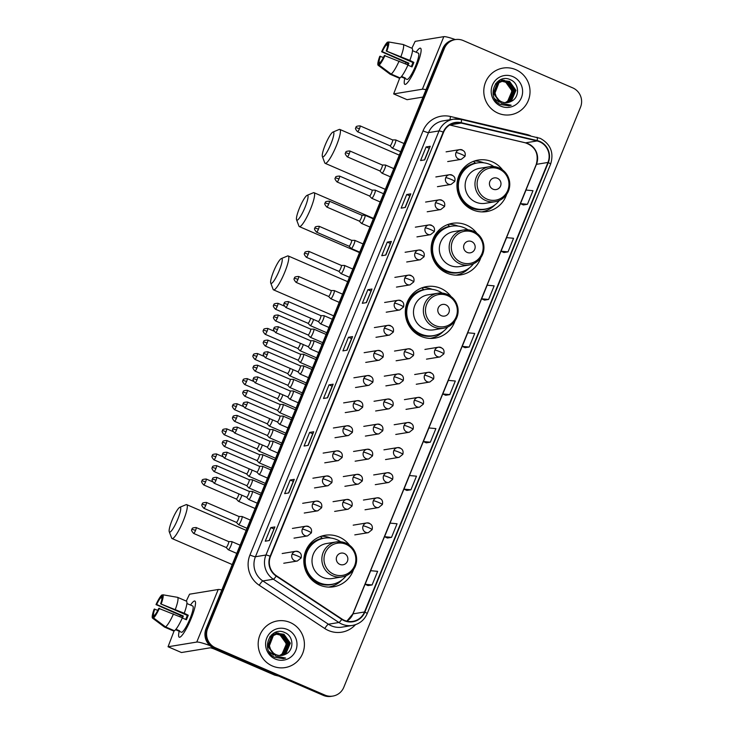<?xml version="1.0" encoding="UTF-8"?>
<svg xmlns="http://www.w3.org/2000/svg" width="733" height="733" viewBox="0 0 733 733"><rect width="100%" height="100%" fill="white"/><g stroke="black" fill="none" stroke-linecap="round" stroke-linejoin="round"><path stroke-width="1.1" d="M349.513 545.178A26.104 25.518 80.7 0 0 339.15 537.014A26.104 25.518 80.7 0 0 325.122 535.273A26.104 25.518 80.7 0 0 303.984 557.877A26.104 25.518 80.7 0 0 319.551 585.044A26.104 25.518 80.7 0 0 333.579 586.794A26.104 25.518 80.7 0 0 353.517 569.614M330.675 538.022A26.104 25.518 80.7 0 0 321.274 536.226M450.997 296.489A26.104 25.518 80.7 0 0 440.643 288.326A26.104 25.518 80.7 0 0 426.615 286.585A26.104 25.518 80.7 0 0 405.477 309.189A26.104 25.518 80.7 0 0 421.035 336.355A26.104 25.518 80.7 0 0 435.063 338.105A26.104 25.518 80.7 0 0 455.01 320.926M432.168 289.324A26.104 25.518 80.7 0 0 422.758 287.528M476.816 233.222A26.104 25.518 80.7 0 0 466.454 225.068A26.104 25.518 80.7 0 0 452.426 223.318A26.104 25.518 80.7 0 0 431.288 245.931A26.104 25.518 80.7 0 0 446.855 273.097A26.104 25.518 80.7 0 0 460.883 274.848A26.104 25.518 80.7 0 0 480.821 257.668M457.988 226.066A26.104 25.518 80.7 0 0 448.578 224.271M502.627 169.964A26.104 25.518 80.7 0 0 492.274 161.81A26.104 25.518 80.7 0 0 478.246 160.06A26.104 25.518 80.7 0 0 457.108 182.673A26.104 25.518 80.7 0 0 472.666 209.84A26.104 25.518 80.7 0 0 486.694 211.58A26.104 25.518 80.7 0 0 506.64 194.41M483.798 162.808A26.104 25.518 80.7 0 0 474.398 161.013M482.745 211.91A26.104 25.518 80.7 0 0 484.669 211.177M456.925 275.168A26.104 25.518 80.7 0 0 458.858 274.435M431.105 338.435A26.104 25.518 80.7 0 0 433.038 337.702M329.621 587.124A26.104 25.518 80.7 0 0 331.545 586.391M455.349 39.582L453.709 39.848A14.779 14.44 80.7 0 0 442.75 48.662L206.046 628.694A14.779 14.44 80.7 0 0 213.844 648.064L323.262 695.36A14.779 14.44 80.7 0 0 331.206 696.35L332.031 696.213A14.779 14.44 80.7 0 1 324.087 695.232A14.779 14.44 80.7 0 0 332.031 696.213L332.846 696.084A14.779 14.44 80.7 0 0 343.804 687.27L580.509 107.238A14.779 14.44 80.7 0 0 572.711 87.868L463.293 40.572A14.779 14.44 80.7 0 0 444.4 48.396L207.686 628.428A14.779 14.44 80.7 0 0 215.484 647.789L324.911 695.095A14.779 14.44 80.7 0 0 332.846 696.084M454.524 39.719A14.779 14.44 80.7 0 0 443.575 48.534L206.871 628.566A14.779 14.44 80.7 0 0 214.668 647.926L324.087 695.232L214.668 647.926A14.779 14.44 80.7 0 1 206.871 628.566L443.575 48.534A14.779 14.44 80.7 0 1 454.524 39.719M515.785 69.653A23.639 23.108 80.7 0 0 503.076 68.077A23.639 23.108 80.7 0 0 483.936 88.556A23.639 23.108 80.7 0 0 498.028 113.157A23.639 23.108 80.7 0 0 510.727 114.742A23.639 23.108 80.7 0 0 529.877 94.264A23.639 23.108 80.7 0 0 515.785 69.653A23.639 23.108 80.7 0 0 503.076 68.077A23.639 23.108 80.7 0 0 483.936 88.556A23.639 23.108 80.7 0 0 498.028 113.157A23.639 23.108 80.7 0 0 510.727 114.742A23.639 23.108 80.7 0 0 529.877 94.264A23.639 23.108 80.7 0 0 515.785 69.653M290.167 622.5A23.639 23.108 80.7 0 0 277.468 620.924A23.639 23.108 80.7 0 0 258.318 641.393A23.639 23.108 80.7 0 0 272.419 666.004A23.639 23.108 80.7 0 0 285.119 667.58A23.639 23.108 80.7 0 0 304.268 647.111A23.639 23.108 80.7 0 0 290.167 622.5A23.639 23.108 80.7 0 0 277.468 620.924A23.639 23.108 80.7 0 0 258.318 641.393A23.639 23.108 80.7 0 0 272.419 666.004A23.639 23.108 80.7 0 0 285.119 667.58A23.639 23.108 80.7 0 0 304.268 647.111A23.639 23.108 80.7 0 0 290.167 622.5M539.635 141.799A15.759 15.402 -99.3 0 1 547.954 162.451L364.503 611.982A15.759 15.402 -99.3 0 1 341.972 619.037L276.433 575.762A15.759 15.402 -99.3 0 1 270.495 556.393L443.575 132.279A15.759 15.402 -99.3 0 1 461.167 123.08L537.069 140.947A15.759 15.402 -99.3 0 1 539.635 141.799M539.781 141.432A16.153 15.787 80.7 0 0 537.161 140.571L461.249 122.695A16.153 15.787 80.7 0 0 443.218 132.123L270.138 556.237A16.153 15.787 80.7 0 0 276.222 576.092L341.761 619.367A16.153 15.787 80.7 0 0 364.86 612.128L548.302 162.607A16.153 15.787 80.7 0 0 539.781 141.432M367.993 585.594L372.098 584.943L377.642 571.346L370.687 570.695L365.135 584.283L368.03 585.612M387.409 538.013L391.514 537.362L397.057 523.765L390.103 523.115L384.559 536.703L387.445 538.031M406.833 490.432L410.929 489.781L416.481 476.184L409.518 475.534L403.975 489.122L406.861 490.45M426.249 442.851L430.344 442.201L435.897 428.603L428.942 427.953L423.39 441.541L426.276 442.869M523.335 204.947L527.439 204.296L532.983 190.699L526.028 190.049L520.476 203.637L523.371 204.965M503.919 252.528L508.015 251.877L513.567 238.28L506.604 237.629L501.06 251.217L503.947 252.546M484.495 300.127L488.599 299.458L494.152 285.861L487.188 285.21L481.645 298.798L484.531 300.127M465.079 347.689L469.184 347.039L474.727 333.442L467.773 332.791L462.23 346.379L465.116 347.708M445.664 395.27L449.769 394.62L455.312 381.023L448.358 380.372L442.805 393.96L445.701 395.289M308.181 445.362L304.067 446.04L309.619 432.443L313.724 431.764L308.181 445.362M288.765 492.942L284.651 493.621L290.204 480.023L294.309 479.345L288.765 492.942M269.341 540.523L265.236 541.201L270.789 527.604L274.893 526.926L269.341 540.523M366.436 302.619L362.322 303.297L367.874 289.7L371.979 289.022L366.436 302.619M385.851 255.038L381.737 255.716L387.29 242.119L391.395 241.441L385.851 255.038M405.267 207.457L401.162 208.135L406.705 194.538L410.819 193.86L405.267 207.457M424.682 159.876L420.577 160.554L426.12 146.957L430.234 146.279L424.682 159.876M327.596 397.781L323.491 398.459L329.035 384.862L333.149 384.184L327.596 397.781M347.011 350.2L342.907 350.878L348.45 337.281L352.564 336.603L347.011 350.2M348.45 337.281L351.538 338.609L352.564 336.603M329.035 384.862L332.122 386.19L333.149 384.184M426.12 146.957L429.208 148.286L430.234 146.279M406.705 194.538L409.793 195.867L410.819 193.86M387.29 242.119L390.368 243.448L391.395 241.441M367.874 289.7L370.953 291.028M366.207 302.656L371.979 289.022M270.789 527.604L273.867 528.933M269.121 540.56L274.893 526.926M290.204 480.023L293.282 481.352L294.309 479.345M309.619 432.443L312.698 433.771L313.724 431.764M449.769 394.62L442.805 393.96M469.184 347.039L462.23 346.379M488.599 299.458L481.645 298.798M508.015 251.877L501.06 251.217M527.439 204.296L520.476 203.637M430.344 442.201L423.39 441.541M410.929 489.781L403.975 489.122M391.514 537.362L384.559 536.703M372.098 584.943L365.135 584.283M346.791 350.237L351.538 338.6M385.631 255.075L390.377 243.438M405.047 207.494L409.793 195.858M424.462 159.913L429.208 148.277M327.376 397.817L332.122 386.181M307.961 445.398L312.707 433.762M288.536 492.979L293.292 481.343M496.956 82.188L500.263 81.226M500.428 81.216L500.923 81.18M501.088 81.171L501.592 81.161M501.766 81.171L505.642 82.059L512.037 90.984L507.639 101.255L505.184 102.675M497.148 82.014L499.778 81.299M499.613 81.326L500.108 81.262M500.272 81.253L500.767 81.226M500.932 81.216L501.436 81.226M501.601 81.226L505.312 82.114C512.248 86.512 513.512 92.34 509.114 99.596A11.132 10.876 80.7 0 1 505.055 102.666M499.237 102.226L494.665 98.698M495.352 84.075L501.574 81.015M501.739 80.997L502.233 80.96M502.398 80.96L506.943 81.849L513.338 90.764L508.94 101.044L505.843 102.702M495.948 83.296L501.079 81.088M500.914 81.116L501.409 81.051M501.574 81.033L502.068 81.006M502.233 81.006L506.613 81.904L513.018 90.819L508.62 101.099L505.678 102.702M498.733 101.044L493.703 93.164L497.67 82.957L502.875 80.804L507.923 81.684L514.319 90.608L509.921 100.879L506.347 102.693M503.04 80.786L508.244 81.629L514.648 90.553L510.25 100.833L506.512 102.684M499.274 101.612L493.382 93.21L497.34 83.012L502.38 80.868M502.224 80.896L502.71 80.841M510.736 101.566C519.871 98.066 519.587 83.644 510.892 79.961C495.994 72.081 485.255 97.516 500.392 104.471L508.931 105.79L511.185 105.222L501.418 103.289L496.214 96.637A11.132 10.876 80.7 0 0 510.736 101.566L507.648 102.565M496.214 96.637L495.013 92.944L498.971 82.737L503.69 80.657L509.554 81.418L515.95 90.342L511.552 100.613L507.163 102.638M496.8 98.13L494.683 92.999L498.651 82.792L503.69 80.657M503.525 80.685L509.224 81.473L515.62 90.388L511.231 100.668L506.998 102.647M500.419 79.805L504.414 80.318M512.935 76.635A16.053 15.695 80.7 0 0 492.402 85.138A16.053 15.695 80.7 0 0 500.877 106.184A16.053 15.695 80.7 0 0 521.41 97.681A16.053 15.695 80.7 0 0 512.935 76.635M511.185 105.222L508.574 105.845M416.115 52.208A19.699 3.528 113.4 0 1 421.118 49.56A19.699 3.528 113.4 0 1 416.784 65.603A19.699 3.528 113.4 0 1 406.274 83.883A19.699 3.528 113.4 0 1 404.781 78.431A19.699 3.528 113.4 0 0 404.863 84.368A19.699 3.528 113.4 0 0 416.784 65.603A19.699 3.528 113.4 0 0 420.495 48.195A19.699 3.528 113.4 0 0 416.115 52.208M455.358 39.582A19.699 2.208 -157.8 0 0 443.822 36.65L415.162 41.35L411.873 48.241M426.001 89.71A19.699 2.208 -157.8 0 0 422.373 89.215L393.713 93.916L407.062 99.688L422.996 97.068M407.062 99.688L393.658 93.906L399.815 77.799M405.505 63.844L406.055 62.507M408.061 65.2A9.85 1.759 -66.6 0 1 408.941 63.185L382.26 51.649A9.85 1.759 113.4 0 1 386.392 44.896L387.546 45.4M407.896 65.127L412.019 66.914A14.284 2.556 113.4 0 0 412.991 64.641A14.284 2.556 113.4 0 0 413.87 62.378L409.839 60.39A16.254 2.914 113.4 0 0 412.111 48.341L403.214 44.493L388.554 41.946L387.418 44.731A9.85 1.759 113.4 0 1 386.236 50.998L412.926 62.534A9.85 1.759 -66.6 0 1 412.065 64.788A9.85 1.759 -66.6 0 1 411.286 66.593M415.529 51.979A14.284 2.556 113.4 0 1 415.675 52.016L418.341 53.17A14.284 2.556 113.4 0 1 415.657 65.796A14.284 2.556 113.4 0 1 407.007 79.393L404.341 78.239A14.284 2.556 113.4 0 1 404.213 78.156L401.189 76.846M404.341 78.239A14.284 2.556 113.4 0 0 405.239 77.991L401.565 76.397M407.988 64.925A16.254 2.914 113.4 0 1 400.044 77.9L391.147 74.06L379.117 65.072L380.253 62.278A9.85 1.759 113.4 0 0 384.385 55.534L407.988 64.925M380.042 62.8L379.227 62.452L378.091 65.237L390.121 74.225L399.018 78.074L399.228 77.551M409.839 60.39L386.236 50.998M403.214 44.493A16.254 2.914 113.4 0 1 400.942 56.542M399.091 61.077A16.254 2.914 113.4 0 1 391.147 74.06M390.121 74.225A16.254 2.914 113.4 0 1 390.112 74.216L388.408 72.952M388.554 41.946A12.809 2.291 113.4 0 1 386.868 50.898M385.017 55.424A12.809 2.291 113.4 0 1 379.117 65.072M378.091 65.237A12.809 2.291 113.4 0 1 379.776 56.285L383.432 57.486M379.227 62.452A9.85 1.759 113.4 0 1 380.409 56.184M407.42 64.678A14.284 2.556 113.4 0 1 407.997 63.34L381.627 51.759A12.809 2.291 113.4 0 1 387.528 42.111L386.392 44.896M415.675 52.016A14.284 2.556 113.4 0 1 415.803 52.098L412.505 50.669M388.417 42.267L387.528 42.111M382.26 51.649L381.627 51.759M408.941 63.185L407.997 63.34M413.87 62.378L412.926 62.534M404.424 77.634L404.213 78.156M325.232 144.932A13.542 2.428 -66.6 0 0 322.373 156.514A13.542 2.428 -66.6 0 0 330.885 144.007A13.542 2.428 -66.6 0 0 332.938 132.068A13.542 2.428 -66.6 0 0 325.232 144.932M332.938 132.068L339.159 129.475A18.472 3.308 113.4 0 1 339.837 129.439A18.472 3.308 113.4 0 1 336.355 145.757A18.472 3.308 113.4 0 1 325.177 163.34A18.472 3.308 113.4 0 1 324.746 162.818L322.373 156.514M492.988 189.169A5.91 5.782 80.7 0 0 500.547 186.045A5.91 5.782 80.7 0 0 497.423 178.293A5.91 5.782 80.7 0 0 489.873 181.427A5.91 5.782 80.7 0 0 492.988 189.169M498.971 167.894A17.729 17.335 80.7 0 0 489.442 166.712L479.602 168.324A17.729 17.335 80.7 0 0 475.809 202.134A17.729 17.335 80.7 0 0 485.338 203.316L495.187 201.703C500.96 200.604 505.211 197.424 507.951 192.156C509.664 188.583 510.159 184.826 509.444 180.904C508.106 174.83 504.652 170.505 499.081 167.903L489.442 166.712A17.729 17.335 80.7 0 0 485.658 200.521A17.729 17.335 80.7 0 0 495.187 201.703M493.767 166.556A23.392 22.87 80.7 0 0 490.02 164.504A23.392 22.87 80.7 0 0 477.449 162.937A23.392 22.87 80.7 0 0 458.501 183.195A23.392 22.87 80.7 0 0 472.455 207.549A23.392 22.87 80.7 0 0 485.026 209.116A23.392 22.87 80.7 0 0 499.329 200.476M477.449 162.937L477.036 163.001A23.392 22.87 80.7 0 0 458.098 183.268A23.392 22.87 80.7 0 0 472.043 207.613A23.392 22.87 80.7 0 0 484.614 209.18L485.026 209.116M488.609 208.218A23.612 23.08 80.7 0 1 457.969 192.816A23.612 23.08 80.7 0 1 475.415 163.065L473.445 161.352M495.187 204.663A25.609 25.032 -99.3 0 1 481.737 211.892M299.421 208.19A13.542 2.428 -66.6 0 0 296.553 219.772A13.542 2.428 -66.6 0 0 305.065 207.265A13.542 2.428 -66.6 0 0 307.127 195.326A13.542 2.428 -66.6 0 0 299.421 208.19M307.127 195.326L313.348 192.742A18.472 3.308 113.4 0 1 314.017 192.697A18.472 3.308 113.4 0 1 310.545 209.015A18.472 3.308 113.4 0 1 299.366 226.607A18.472 3.308 113.4 0 1 298.936 226.085L296.553 219.772M467.168 252.427A5.91 5.782 80.7 0 0 474.727 249.302A5.91 5.782 80.7 0 0 471.612 241.551A5.91 5.782 80.7 0 0 464.053 244.685A5.91 5.782 80.7 0 0 467.168 252.427M473.161 231.152A17.729 17.335 80.7 0 0 463.632 229.97L453.782 231.582A17.729 17.335 80.7 0 0 449.998 265.392A17.729 17.335 80.7 0 0 459.527 266.583L469.367 264.961C475.14 263.871 479.4 260.682 482.14 255.423C483.853 251.84 484.348 248.084 483.624 244.162C482.296 238.097 478.841 233.763 473.261 231.161L463.632 229.97A17.729 17.335 80.7 0 0 459.848 263.779A17.729 17.335 80.7 0 0 469.367 264.961M467.947 229.814A23.392 22.87 80.7 0 0 464.209 227.761A23.392 22.87 80.7 0 0 451.638 226.195A23.392 22.87 80.7 0 0 432.69 246.462A23.392 22.87 80.7 0 0 446.635 270.807A23.392 22.87 80.7 0 0 459.206 272.374A23.392 22.87 80.7 0 0 473.518 263.733M451.638 226.195L451.226 226.268A23.392 22.87 80.7 0 0 432.278 246.526A23.392 22.87 80.7 0 0 446.223 270.88A23.392 22.87 80.7 0 0 458.794 272.438L459.206 272.374M462.798 271.476A23.612 23.08 80.7 0 1 432.149 256.074A23.612 23.08 80.7 0 1 449.595 226.323L447.625 224.61M469.377 267.921A25.609 25.032 -99.3 0 1 455.917 275.159M273.601 271.448A13.542 2.428 -66.6 0 0 270.734 283.039A13.542 2.428 -66.6 0 0 279.255 270.523A13.542 2.428 -66.6 0 0 281.307 258.584A13.542 2.428 -66.6 0 0 273.601 271.448M281.307 258.584L287.528 256A18.472 3.308 113.4 0 1 288.206 255.954A18.472 3.308 113.4 0 1 284.725 272.273A18.472 3.308 113.4 0 1 273.546 289.865A18.472 3.308 113.4 0 1 273.116 289.343L270.734 283.039M441.358 315.694A5.91 5.782 80.7 0 0 448.917 312.56A5.91 5.782 80.7 0 0 445.792 304.818A5.91 5.782 80.7 0 0 438.233 307.942A5.91 5.782 80.7 0 0 441.358 315.694M447.341 294.409A17.729 17.335 80.7 0 0 437.812 293.227L427.971 294.84A17.729 17.335 80.7 0 0 424.178 328.659A17.729 17.335 80.7 0 0 433.707 329.841L443.557 328.228C449.329 327.129 453.58 323.94 456.32 318.681C458.033 315.098 458.528 311.342 457.813 307.42C456.476 301.355 453.021 297.021 447.451 294.428L437.812 293.227A17.729 17.335 80.7 0 0 434.028 327.037A17.729 17.335 80.7 0 0 443.557 328.228M442.136 293.072A23.392 22.87 80.7 0 0 438.389 291.019A23.392 22.87 80.7 0 0 425.818 289.453A23.392 22.87 80.7 0 0 406.87 309.72A23.392 22.87 80.7 0 0 420.824 334.065A23.392 22.87 80.7 0 0 433.395 335.632A23.392 22.87 80.7 0 0 447.698 326.991M425.818 289.453L425.406 289.526A23.392 22.87 80.7 0 0 406.458 309.784A23.392 22.87 80.7 0 0 420.412 334.138A23.392 22.87 80.7 0 0 432.983 335.696L433.395 335.632M436.978 334.734A23.612 23.08 80.7 0 1 406.339 319.341A23.612 23.08 80.7 0 1 423.784 289.581L421.805 287.867M443.557 331.179A25.609 25.032 -99.3 0 1 430.106 338.417M172.118 520.137A13.542 2.428 -66.6 0 0 169.25 531.727A13.542 2.428 -66.6 0 0 177.762 519.211A13.542 2.428 -66.6 0 0 179.823 507.273A13.542 2.428 -66.6 0 0 172.118 520.137M179.823 507.273L186.045 504.689A18.472 3.308 113.4 0 1 186.713 504.643A18.472 3.308 113.4 0 1 183.241 520.961A18.472 3.308 113.4 0 1 172.063 538.553A18.472 3.308 113.4 0 1 171.632 538.031L169.25 531.727M339.865 564.383A5.91 5.782 80.7 0 0 347.424 561.249A5.91 5.782 80.7 0 0 344.308 553.507A5.91 5.782 80.7 0 0 336.749 556.631A5.91 5.782 80.7 0 0 339.865 564.383M345.857 543.107A17.729 17.335 80.7 0 0 336.328 541.916L326.478 543.538A17.729 17.335 80.7 0 0 322.694 577.347A17.729 17.335 80.7 0 0 332.223 578.529L342.064 576.917C347.836 575.817 352.097 572.638 354.836 567.369C356.55 563.787 357.044 560.039 356.32 556.109C354.992 550.043 351.538 545.709 345.958 543.116L336.328 541.916A17.729 17.335 80.7 0 0 332.535 575.726A17.729 17.335 80.7 0 0 342.064 576.917M340.643 541.76A23.392 22.87 80.7 0 0 336.905 539.708A23.392 22.87 80.7 0 0 324.334 538.15A23.392 22.87 80.7 0 0 305.386 558.409A23.392 22.87 80.7 0 0 319.331 582.762A23.392 22.87 80.7 0 0 331.902 584.32A23.392 22.87 80.7 0 0 346.214 575.68M324.334 538.15L323.922 538.214A23.392 22.87 80.7 0 0 304.974 558.473A23.392 22.87 80.7 0 0 318.919 582.827A23.392 22.87 80.7 0 0 331.49 584.384L331.902 584.32M335.494 583.422A23.612 23.08 80.7 0 1 304.846 568.029A23.612 23.08 80.7 0 1 322.291 538.279L320.321 536.556M342.073 579.867A25.609 25.032 -99.3 0 1 328.613 587.106M308.016 323.29L310.16 325.544A4.435 0.797 -66.6 0 0 310.215 325.58A4.435 0.797 -66.6 0 0 310.306 325.589A4.435 0.797 -66.6 0 0 312.899 321.356A4.435 0.797 -66.6 0 0 313.568 319.469M307.997 323.271A3.198 0.577 -66.6 0 0 308.034 323.299A3.198 0.577 -66.6 0 0 308.098 323.308A3.198 0.577 -66.6 0 0 309.967 320.248A3.198 0.577 -66.6 0 0 310.627 318.195M297.754 348.377A3.198 0.577 -66.6 0 0 297.79 348.404L299.916 350.649A4.435 0.797 -66.6 0 0 299.971 350.686A4.435 0.797 -66.6 0 0 300.063 350.695A4.435 0.797 -66.6 0 0 302.647 346.462A4.435 0.797 -66.6 0 0 303.325 344.574M267.078 331.243A3.198 0.577 -66.6 0 0 267.682 328.411C261.782 328.668 264.338 330.143 263.44 330.143L267.078 331.243A3.198 0.577 -66.6 0 1 265.135 334.285L297.79 348.404A3.198 0.577 -66.6 0 0 297.855 348.404A3.198 0.577 -66.6 0 0 299.724 345.353A3.198 0.577 -66.6 0 0 300.383 343.301M287.519 373.5L289.672 375.754A4.435 0.797 -66.6 0 0 289.718 375.791A4.435 0.797 -66.6 0 0 289.819 375.8A4.435 0.797 -66.6 0 0 292.403 371.567A4.435 0.797 -66.6 0 0 293.081 369.679M287.51 373.482A3.198 0.577 -66.6 0 0 287.547 373.509A3.198 0.577 -66.6 0 0 287.611 373.509A3.198 0.577 -66.6 0 0 289.48 370.458A3.198 0.577 -66.6 0 0 290.14 368.406M277.276 398.605L279.429 400.859A4.435 0.797 -66.6 0 0 279.475 400.896A4.435 0.797 -66.6 0 0 279.575 400.905A4.435 0.797 -66.6 0 0 282.159 396.672A4.435 0.797 -66.6 0 0 282.837 394.785M277.257 398.587A3.198 0.577 -66.6 0 0 277.294 398.615A3.198 0.577 -66.6 0 0 277.367 398.615A3.198 0.577 -66.6 0 0 279.236 395.563A3.198 0.577 -66.6 0 0 279.887 393.511M267.014 423.692A3.198 0.577 -66.6 0 0 267.05 423.72L269.185 425.965A4.435 0.797 -66.6 0 0 269.231 426.001A4.435 0.797 -66.6 0 0 269.323 426.01A4.435 0.797 -66.6 0 0 271.916 421.777A4.435 0.797 -66.6 0 0 272.584 419.89M236.338 406.549A3.198 0.577 -66.6 0 0 236.942 403.727C231.042 403.984 233.598 405.459 232.709 405.45L236.338 406.549A3.198 0.577 -66.6 0 1 234.404 409.6L267.05 423.72A3.198 0.577 -66.6 0 0 267.124 423.72A3.198 0.577 -66.6 0 0 268.993 420.669A3.198 0.577 -66.6 0 0 269.643 418.616M256.788 448.816L258.941 451.07A4.435 0.797 -66.6 0 0 258.987 451.107A4.435 0.797 -66.6 0 0 259.079 451.116A4.435 0.797 -66.6 0 0 261.672 446.883A4.435 0.797 -66.6 0 0 262.341 444.986M256.77 448.798A3.198 0.577 -66.6 0 0 256.807 448.816A3.198 0.577 -66.6 0 0 256.88 448.825A3.198 0.577 -66.6 0 0 258.749 445.774A3.198 0.577 -66.6 0 0 259.4 443.722M246.526 473.903A3.198 0.577 -66.6 0 0 246.563 473.921L248.689 476.175A4.435 0.797 -66.6 0 0 248.744 476.212A4.435 0.797 -66.6 0 0 248.835 476.221A4.435 0.797 -66.6 0 0 251.428 471.988A4.435 0.797 -66.6 0 0 252.097 470.091M215.85 456.76A3.198 0.577 -66.6 0 0 216.455 453.938C210.554 454.194 213.111 455.669 212.222 455.66L215.85 456.76A3.198 0.577 -66.6 0 1 213.917 459.811L246.563 473.921A3.198 0.577 -66.6 0 0 246.627 473.93A3.198 0.577 -66.6 0 0 248.496 470.879A3.198 0.577 -66.6 0 0 249.156 468.827M236.283 498.999A3.198 0.577 -66.6 0 0 236.319 499.026L238.445 501.28A4.435 0.797 -66.6 0 0 238.5 501.317A4.435 0.797 -66.6 0 0 238.591 501.326A4.435 0.797 -66.6 0 0 241.184 497.093A4.435 0.797 -66.6 0 0 241.853 495.196M205.607 481.865A3.198 0.577 -66.6 0 0 206.211 479.034C200.311 479.3 202.867 480.775 201.978 480.766L205.607 481.865A3.198 0.577 -66.6 0 1 203.664 484.916L236.319 499.026A3.198 0.577 -66.6 0 0 236.383 499.036A3.198 0.577 -66.6 0 0 238.252 495.984A3.198 0.577 -66.6 0 0 238.912 493.923M277.413 317.829A3.198 0.577 -66.6 0 0 278.018 315.007C272.117 315.263 274.673 316.738 273.785 316.729L277.413 317.829A3.198 0.577 -66.6 0 1 275.48 320.88L308.126 334.99A3.198 0.577 -66.6 0 1 308.089 334.972L310.261 337.244A4.435 0.797 -66.6 0 0 310.306 337.281A4.435 0.797 -66.6 0 0 310.398 337.29A4.435 0.797 -66.6 0 0 312.89 333.295A4.435 0.797 -66.6 0 0 313.825 329.135A4.435 0.797 -66.6 0 0 313.77 329.126A4.435 0.797 -66.6 0 0 313.733 329.126M308.126 334.99A3.198 0.577 -66.6 0 0 308.199 334.999A3.198 0.577 -66.6 0 0 310.068 331.948A3.198 0.577 -66.6 0 0 310.673 329.117A3.198 0.577 -66.6 0 0 310.627 329.108A3.198 0.577 -66.6 0 0 310.6 329.108M297.845 360.077A3.198 0.577 -66.6 0 0 297.882 360.095L300.017 362.349A4.435 0.797 -66.6 0 0 300.063 362.386A4.435 0.797 -66.6 0 0 300.154 362.395A4.435 0.797 -66.6 0 0 302.647 358.391A4.435 0.797 -66.6 0 0 303.581 354.241A4.435 0.797 -66.6 0 0 303.517 354.231A4.435 0.797 -66.6 0 0 303.489 354.231L300.402 354.213A3.198 0.577 -66.6 0 0 300.356 354.213M267.169 342.934A3.198 0.577 -66.6 0 0 267.774 340.103C261.873 340.369 264.43 341.844 263.541 341.835L267.169 342.934A3.198 0.577 -66.6 0 1 265.236 345.985L297.882 360.095A3.198 0.577 -66.6 0 0 297.955 360.105A3.198 0.577 -66.6 0 0 299.824 357.053A3.198 0.577 -66.6 0 0 300.42 354.222A3.198 0.577 -66.6 0 0 300.383 354.213M256.926 368.039A3.198 0.577 -66.6 0 0 257.53 365.208C251.63 365.474 254.186 366.949 253.297 366.94L256.926 368.039A3.198 0.577 -66.6 0 1 254.992 371.09L287.638 385.201A3.198 0.577 -66.6 0 1 287.602 385.173L289.764 387.455A4.435 0.797 -66.6 0 0 289.819 387.491A4.435 0.797 -66.6 0 0 289.911 387.5A4.435 0.797 -66.6 0 0 292.403 383.496A4.435 0.797 -66.6 0 0 293.337 379.346A4.435 0.797 -66.6 0 0 293.273 379.337A4.435 0.797 -66.6 0 0 293.237 379.337M287.638 385.201A3.198 0.577 -66.6 0 0 287.702 385.21A3.198 0.577 -66.6 0 0 289.572 382.159A3.198 0.577 -66.6 0 0 290.176 379.327A3.198 0.577 -66.6 0 0 290.131 379.318A3.198 0.577 -66.6 0 0 290.112 379.318M277.358 410.278A3.198 0.577 -66.6 0 0 277.395 410.306L279.52 412.56A4.435 0.797 -66.6 0 0 279.575 412.587A4.435 0.797 -66.6 0 0 279.667 412.597A4.435 0.797 -66.6 0 0 282.159 408.602A4.435 0.797 -66.6 0 0 283.094 404.451A4.435 0.797 -66.6 0 0 283.03 404.442A4.435 0.797 -66.6 0 0 282.993 404.442M246.682 393.145A3.198 0.577 -66.6 0 0 247.287 390.313C241.386 390.579 243.942 392.045 243.054 392.045L246.682 393.145A3.198 0.577 -66.6 0 1 244.74 396.196L277.395 410.306A3.198 0.577 -66.6 0 0 277.459 410.315A3.198 0.577 -66.6 0 0 279.328 407.255A3.198 0.577 -66.6 0 0 279.933 404.433A3.198 0.577 -66.6 0 0 279.887 404.424A3.198 0.577 -66.6 0 0 279.869 404.424M236.438 418.25A3.198 0.577 -66.6 0 0 237.043 415.419C231.142 415.675 233.699 417.15 232.801 417.15L236.438 418.25A3.198 0.577 -66.6 0 1 234.496 421.301L267.151 435.411A3.198 0.577 -66.6 0 0 267.151 435.411L269.277 437.656A4.435 0.797 -66.6 0 0 269.332 437.693A4.435 0.797 -66.6 0 0 269.423 437.702A4.435 0.797 -66.6 0 0 271.916 433.707A4.435 0.797 -66.6 0 0 272.85 429.556A4.435 0.797 -66.6 0 0 272.786 429.547A4.435 0.797 -66.6 0 0 272.749 429.547L269.671 429.529A3.198 0.577 -66.6 0 0 269.616 429.529M267.151 435.411A3.198 0.577 -66.6 0 0 267.215 435.42A3.198 0.577 -66.6 0 0 269.084 432.36A3.198 0.577 -66.6 0 0 269.689 429.538A3.198 0.577 -66.6 0 0 269.643 429.529M226.195 443.355A3.198 0.577 -66.6 0 0 226.79 440.524C220.89 440.78 223.455 442.256 222.557 442.256L226.195 443.355A3.198 0.577 -66.6 0 1 224.252 446.406L256.898 460.516A3.198 0.577 -66.6 0 1 256.871 460.489L259.033 462.761A4.435 0.797 -66.6 0 0 259.079 462.798A4.435 0.797 -66.6 0 0 259.18 462.807A4.435 0.797 -66.6 0 0 261.672 458.812A4.435 0.797 -66.6 0 0 262.597 454.662A4.435 0.797 -66.6 0 0 262.542 454.652A4.435 0.797 -66.6 0 0 262.506 454.652M256.898 460.516A3.198 0.577 -66.6 0 0 256.971 460.526A3.198 0.577 -66.6 0 0 258.841 457.465A3.198 0.577 -66.6 0 0 259.445 454.643A3.198 0.577 -66.6 0 0 259.4 454.634A3.198 0.577 -66.6 0 0 259.372 454.634M246.618 485.594A3.198 0.577 -66.6 0 0 246.654 485.622L248.789 487.866A4.435 0.797 -66.6 0 0 248.835 487.903A4.435 0.797 -66.6 0 0 248.936 487.912A4.435 0.797 -66.6 0 0 251.428 483.917A4.435 0.797 -66.6 0 0 252.354 479.767A4.435 0.797 -66.6 0 0 252.299 479.758A4.435 0.797 -66.6 0 0 252.262 479.758M215.951 468.46A3.198 0.577 -66.6 0 0 216.547 465.629C210.646 465.886 213.202 467.361 212.313 467.361L215.951 468.46A3.198 0.577 -66.6 0 1 214.009 471.511L246.654 485.622A3.198 0.577 -66.6 0 0 246.728 485.631A3.198 0.577 -66.6 0 0 248.597 482.571A3.198 0.577 -66.6 0 0 249.202 479.739A3.198 0.577 -66.6 0 0 249.156 479.739A3.198 0.577 -66.6 0 0 249.128 479.739M390.011 145.766A3.198 0.577 -66.6 0 0 390.048 145.794L392.182 148.048A4.435 0.797 -66.6 0 0 392.228 148.084A4.435 0.797 -66.6 0 0 392.32 148.093A4.435 0.797 -66.6 0 0 394.812 144.089A4.435 0.797 -66.6 0 0 395.747 139.939A4.435 0.797 -66.6 0 0 395.692 139.93A4.435 0.797 -66.6 0 0 395.655 139.93M359.472 128.687A3.198 0.577 -66.6 0 0 360.077 125.865C354.176 126.122 356.733 127.597 355.844 127.588L359.472 128.687A3.198 0.577 -66.6 0 1 357.53 131.738L390.048 145.794A3.198 0.577 -66.6 0 0 390.121 145.803A3.198 0.577 -66.6 0 0 391.99 142.752A3.198 0.577 -66.6 0 0 392.586 139.921A3.198 0.577 -66.6 0 0 392.549 139.911A3.198 0.577 -66.6 0 0 392.522 139.911M349.229 153.793A3.198 0.577 -66.6 0 0 349.833 150.971C343.933 151.227 346.489 152.702 345.591 152.693L349.229 153.793A3.198 0.577 -66.6 0 1 347.286 156.844L379.804 170.899A3.198 0.577 -66.6 0 0 379.804 170.899L381.939 173.153A4.435 0.797 -66.6 0 0 381.985 173.18A4.435 0.797 -66.6 0 0 382.076 173.19A4.435 0.797 -66.6 0 0 384.568 169.195A4.435 0.797 -66.6 0 0 385.503 165.044A4.435 0.797 -66.6 0 0 385.439 165.035A4.435 0.797 -66.6 0 0 385.411 165.035L382.324 165.017A3.198 0.577 -66.6 0 0 382.278 165.017M379.804 170.899A3.198 0.577 -66.6 0 0 379.877 170.908A3.198 0.577 -66.6 0 0 381.746 167.857A3.198 0.577 -66.6 0 0 382.342 165.026A3.198 0.577 -66.6 0 0 382.305 165.017M338.985 178.898A3.198 0.577 -66.6 0 0 339.581 176.076C333.68 176.332 336.245 177.807 335.348 177.798L338.985 178.898A3.198 0.577 -66.6 0 1 337.043 181.949L369.56 196.004A3.198 0.577 -66.6 0 1 369.524 195.977L371.686 198.258A4.435 0.797 -66.6 0 0 371.741 198.286A4.435 0.797 -66.6 0 0 371.833 198.295A4.435 0.797 -66.6 0 0 374.325 194.3A4.435 0.797 -66.6 0 0 375.259 190.149A4.435 0.797 -66.6 0 0 375.195 190.14A4.435 0.797 -66.6 0 0 375.159 190.14M369.56 196.004A3.198 0.577 -66.6 0 0 369.624 196.013A3.198 0.577 -66.6 0 0 371.494 192.953A3.198 0.577 -66.6 0 0 372.098 190.131A3.198 0.577 -66.6 0 0 372.052 190.122A3.198 0.577 -66.6 0 0 372.034 190.122M359.28 221.082A3.198 0.577 -66.6 0 0 359.317 221.109L361.442 223.354A4.435 0.797 -66.6 0 0 361.497 223.391A4.435 0.797 -66.6 0 0 361.589 223.4A4.435 0.797 -66.6 0 0 364.081 219.405A4.435 0.797 -66.6 0 0 365.016 215.255A4.435 0.797 -66.6 0 0 364.952 215.245A4.435 0.797 -66.6 0 0 364.915 215.245M328.741 204.003A3.198 0.577 -66.6 0 0 329.337 201.172C323.436 201.438 325.993 202.913 325.104 202.904L328.741 204.003A3.198 0.577 -66.6 0 1 326.799 207.054L359.317 221.109A3.198 0.577 -66.6 0 0 359.381 221.119A3.198 0.577 -66.6 0 0 361.25 218.058A3.198 0.577 -66.6 0 0 361.855 215.236A3.198 0.577 -66.6 0 0 361.809 215.227A3.198 0.577 -66.6 0 0 361.79 215.227M318.489 229.108A3.198 0.577 -66.6 0 0 319.093 226.277C313.193 226.543 315.749 228.018 314.86 228.009L318.489 229.108A3.198 0.577 -66.6 0 1 316.555 232.159L349.073 246.215A3.198 0.577 -66.6 0 1 349.036 246.187L351.199 248.46A4.435 0.797 -66.6 0 0 351.254 248.496A4.435 0.797 -66.6 0 0 351.345 248.505A4.435 0.797 -66.6 0 0 353.837 244.51A4.435 0.797 -66.6 0 0 354.772 240.36A4.435 0.797 -66.6 0 0 354.708 240.351A4.435 0.797 -66.6 0 0 354.671 240.351M349.073 246.215A3.198 0.577 -66.6 0 0 349.137 246.224A3.198 0.577 -66.6 0 0 351.006 243.164A3.198 0.577 -66.6 0 0 351.611 240.332A3.198 0.577 -66.6 0 0 351.565 240.332A3.198 0.577 -66.6 0 0 351.538 240.332M308.245 254.214A3.198 0.577 -66.6 0 0 308.85 251.382C302.949 251.648 305.505 253.114 304.616 253.114L308.245 254.214A3.198 0.577 -66.6 0 1 306.312 257.265L338.82 271.32A3.198 0.577 -66.6 0 1 338.793 271.292L340.955 273.565A4.435 0.797 -66.6 0 0 341.001 273.601A4.435 0.797 -66.6 0 0 341.102 273.611A4.435 0.797 -66.6 0 0 343.594 269.616A4.435 0.797 -66.6 0 0 344.519 265.465A4.435 0.797 -66.6 0 0 344.464 265.456A4.435 0.797 -66.6 0 0 344.428 265.456M338.82 271.32A3.198 0.577 -66.6 0 0 338.893 271.329A3.198 0.577 -66.6 0 0 340.763 268.269A3.198 0.577 -66.6 0 0 341.367 265.438A3.198 0.577 -66.6 0 0 341.321 265.428A3.198 0.577 -66.6 0 0 341.294 265.438M328.54 296.398A3.198 0.577 -66.6 0 0 328.576 296.425L330.711 298.67A4.435 0.797 -66.6 0 0 330.757 298.707A4.435 0.797 -66.6 0 0 330.858 298.716A4.435 0.797 -66.6 0 0 333.35 294.721A4.435 0.797 -66.6 0 0 334.275 290.57A4.435 0.797 -66.6 0 0 334.221 290.561A4.435 0.797 -66.6 0 0 334.184 290.561L331.096 290.534A3.198 0.577 -66.6 0 0 331.05 290.543M298.001 279.319A3.198 0.577 -66.6 0 0 298.606 276.488C292.705 276.744 295.262 278.219 294.373 278.219L298.001 279.319A3.198 0.577 -66.6 0 1 296.068 282.37L328.576 296.425A3.198 0.577 -66.6 0 0 328.65 296.434A3.198 0.577 -66.6 0 0 330.519 293.374A3.198 0.577 -66.6 0 0 331.124 290.543A3.198 0.577 -66.6 0 0 331.078 290.534M287.757 304.424A3.198 0.577 -66.6 0 0 288.362 301.593C282.462 301.849 285.018 303.325 284.129 303.325L287.757 304.424A3.198 0.577 -66.6 0 1 285.815 307.475L318.333 321.53A3.198 0.577 -66.6 0 1 318.296 321.503L320.468 323.775A4.435 0.797 -66.6 0 0 320.513 323.812A4.435 0.797 -66.6 0 0 320.605 323.821A4.435 0.797 -66.6 0 0 323.097 319.826A4.435 0.797 -66.6 0 0 324.032 315.676A4.435 0.797 -66.6 0 0 323.977 315.657A4.435 0.797 -66.6 0 0 323.94 315.666M318.333 321.53A3.198 0.577 -66.6 0 0 318.406 321.53A3.198 0.577 -66.6 0 0 320.275 318.479A3.198 0.577 -66.6 0 0 320.871 315.648A3.198 0.577 -66.6 0 0 320.834 315.639A3.198 0.577 -66.6 0 0 320.807 315.648M308.052 346.608A3.198 0.577 -66.6 0 0 308.089 346.636L310.224 348.881A4.435 0.797 -66.6 0 0 310.27 348.917A4.435 0.797 -66.6 0 0 310.361 348.926A4.435 0.797 -66.6 0 0 312.854 344.931A4.435 0.797 -66.6 0 0 313.788 340.781A4.435 0.797 -66.6 0 0 313.724 340.763A4.435 0.797 -66.6 0 0 313.697 340.772M277.514 329.529A3.198 0.577 -66.6 0 0 278.119 326.698C272.218 326.955 274.774 328.43 273.876 328.43L277.514 329.529A3.198 0.577 -66.6 0 1 275.571 332.58L308.089 346.636A3.198 0.577 -66.6 0 0 308.162 346.636A3.198 0.577 -66.6 0 0 310.032 343.585A3.198 0.577 -66.6 0 0 310.627 340.753A3.198 0.577 -66.6 0 0 310.59 340.744A3.198 0.577 -66.6 0 0 310.563 340.744M267.27 354.635A3.198 0.577 -66.6 0 0 267.866 351.803C261.965 352.06 264.531 353.535 263.633 353.535L267.27 354.635A3.198 0.577 -66.6 0 1 265.328 357.677L297.845 371.741A3.198 0.577 -66.6 0 0 297.845 371.741L299.971 373.986A4.435 0.797 -66.6 0 0 300.026 374.022A4.435 0.797 -66.6 0 0 300.118 374.032A4.435 0.797 -66.6 0 0 302.61 370.037A4.435 0.797 -66.6 0 0 303.544 365.886A4.435 0.797 -66.6 0 0 303.48 365.868A4.435 0.797 -66.6 0 0 303.444 365.877L300.365 365.849A3.198 0.577 -66.6 0 0 300.319 365.849M297.845 371.741A3.198 0.577 -66.6 0 0 297.91 371.741A3.198 0.577 -66.6 0 0 299.779 368.69A3.198 0.577 -66.6 0 0 300.383 365.859A3.198 0.577 -66.6 0 0 300.338 365.849M257.026 379.74A3.198 0.577 -66.6 0 0 257.622 376.909C251.721 377.165 254.278 378.64 253.389 378.64L257.026 379.74A3.198 0.577 -66.6 0 1 255.084 382.782L287.602 396.846A3.198 0.577 -66.6 0 1 287.565 396.819L289.727 399.091A4.435 0.797 -66.6 0 0 289.782 399.128A4.435 0.797 -66.6 0 0 289.874 399.137A4.435 0.797 -66.6 0 0 292.366 395.142A4.435 0.797 -66.6 0 0 293.301 390.991A4.435 0.797 -66.6 0 0 293.237 390.973A4.435 0.797 -66.6 0 0 293.2 390.982M287.602 396.846A3.198 0.577 -66.6 0 0 287.666 396.846A3.198 0.577 -66.6 0 0 289.535 393.795A3.198 0.577 -66.6 0 0 290.14 390.964A3.198 0.577 -66.6 0 0 290.094 390.955A3.198 0.577 -66.6 0 0 290.076 390.955M277.321 421.924A3.198 0.577 -66.6 0 0 277.358 421.942L279.484 424.196A4.435 0.797 -66.6 0 0 279.539 424.233A4.435 0.797 -66.6 0 0 279.63 424.242A4.435 0.797 -66.6 0 0 282.123 420.247A4.435 0.797 -66.6 0 0 283.057 416.097A4.435 0.797 -66.6 0 0 282.993 416.078A4.435 0.797 -66.6 0 0 282.956 416.087M246.774 404.845A3.198 0.577 -66.6 0 0 247.378 402.014C241.478 402.27 244.034 403.746 243.145 403.746L246.774 404.845A3.198 0.577 -66.6 0 1 244.84 407.887L277.358 421.942A3.198 0.577 -66.6 0 0 277.422 421.951A3.198 0.577 -66.6 0 0 279.291 418.9A3.198 0.577 -66.6 0 0 279.896 416.069A3.198 0.577 -66.6 0 0 279.85 416.06A3.198 0.577 -66.6 0 0 279.823 416.06M236.53 429.95A3.198 0.577 -66.6 0 0 237.135 427.119C231.234 427.376 233.79 428.851 232.902 428.851L236.53 429.95A3.198 0.577 -66.6 0 1 234.597 432.992L267.105 447.048A3.198 0.577 -66.6 0 0 267.105 447.048L269.24 449.302A4.435 0.797 -66.6 0 0 269.286 449.338A4.435 0.797 -66.6 0 0 269.387 449.347A4.435 0.797 -66.6 0 0 271.879 445.343A4.435 0.797 -66.6 0 0 272.804 441.193A4.435 0.797 -66.6 0 0 272.749 441.184A4.435 0.797 -66.6 0 0 272.713 441.184M267.105 447.048A3.198 0.577 -66.6 0 0 267.179 447.057A3.198 0.577 -66.6 0 0 269.048 444.006A3.198 0.577 -66.6 0 0 269.652 441.174A3.198 0.577 -66.6 0 0 269.607 441.165A3.198 0.577 -66.6 0 0 269.579 441.165M226.286 455.056A3.198 0.577 -66.6 0 0 226.891 452.224C220.99 452.481 223.547 453.956 222.658 453.947L226.286 455.056A3.198 0.577 -66.6 0 1 224.353 458.098L256.862 472.153A3.198 0.577 -66.6 0 1 256.825 472.125L258.996 474.407A4.435 0.797 -66.6 0 0 259.042 474.443A4.435 0.797 -66.6 0 0 259.143 474.453A4.435 0.797 -66.6 0 0 261.635 470.449A4.435 0.797 -66.6 0 0 262.561 466.298A4.435 0.797 -66.6 0 0 262.506 466.289A4.435 0.797 -66.6 0 0 262.469 466.289M256.862 472.153A3.198 0.577 -66.6 0 0 256.935 472.162A3.198 0.577 -66.6 0 0 258.804 469.111A3.198 0.577 -66.6 0 0 259.409 466.28A3.198 0.577 -66.6 0 0 259.363 466.27A3.198 0.577 -66.6 0 0 259.335 466.27M246.581 497.231A3.198 0.577 -66.6 0 0 246.618 497.258L248.753 499.512A4.435 0.797 -66.6 0 0 248.799 499.54A4.435 0.797 -66.6 0 0 248.89 499.558A4.435 0.797 -66.6 0 0 251.382 495.554A4.435 0.797 -66.6 0 0 252.317 491.403A4.435 0.797 -66.6 0 0 252.262 491.394A4.435 0.797 -66.6 0 0 252.225 491.394L249.138 491.376A3.198 0.577 -66.6 0 0 249.092 491.376M216.043 480.152A3.198 0.577 -66.6 0 0 216.647 477.33C210.747 477.586 213.303 479.061 212.414 479.052L216.043 480.152A3.198 0.577 -66.6 0 1 214.1 483.203L246.618 497.258A3.198 0.577 -66.6 0 0 246.691 497.267A3.198 0.577 -66.6 0 0 248.56 494.216A3.198 0.577 -66.6 0 0 249.165 491.385A3.198 0.577 -66.6 0 0 249.119 491.376M205.799 505.257A3.198 0.577 -66.6 0 0 206.404 502.435C200.503 502.691 203.059 504.167 202.161 504.157L205.799 505.257A3.198 0.577 -66.6 0 1 203.856 508.308L236.374 522.363A3.198 0.577 -66.6 0 1 236.338 522.336L238.509 524.617A4.435 0.797 -66.6 0 0 238.555 524.645A4.435 0.797 -66.6 0 0 238.646 524.654A4.435 0.797 -66.6 0 0 241.139 520.659A4.435 0.797 -66.6 0 0 242.073 516.508A4.435 0.797 -66.6 0 0 242.009 516.499A4.435 0.797 -66.6 0 0 241.982 516.499M236.374 522.363A3.198 0.577 -66.6 0 0 236.447 522.372A3.198 0.577 -66.6 0 0 238.317 519.312A3.198 0.577 -66.6 0 0 238.912 516.49A3.198 0.577 -66.6 0 0 238.876 516.481A3.198 0.577 -66.6 0 0 238.848 516.481M226.094 547.441A3.198 0.577 -66.6 0 0 226.131 547.469L228.256 549.713A4.435 0.797 -66.6 0 0 228.311 549.75A4.435 0.797 -66.6 0 0 228.403 549.759A4.435 0.797 -66.6 0 0 230.895 545.764A4.435 0.797 -66.6 0 0 231.83 541.614A4.435 0.797 -66.6 0 0 231.765 541.605A4.435 0.797 -66.6 0 0 231.729 541.605M195.555 530.362A3.198 0.577 -66.6 0 0 196.151 527.54C190.25 527.797 192.816 529.272 191.918 529.263L195.555 530.362A3.198 0.577 -66.6 0 1 193.613 533.413L226.131 547.469A3.198 0.577 -66.6 0 0 226.195 547.478A3.198 0.577 -66.6 0 0 228.064 544.417A3.198 0.577 -66.6 0 0 228.669 541.595A3.198 0.577 -66.6 0 0 228.623 541.586A3.198 0.577 -66.6 0 0 228.604 541.586M190.507 605.055A19.699 3.528 113.4 0 1 195.509 602.407A19.699 3.528 113.4 0 1 191.176 618.45A19.699 3.528 113.4 0 1 180.666 636.73A19.699 3.528 113.4 0 1 179.173 631.269A19.699 3.528 113.4 0 0 179.246 637.206A19.699 3.528 113.4 0 0 191.176 618.45A19.699 3.528 113.4 0 0 194.886 601.042A19.699 3.528 113.4 0 0 190.507 605.055M221.842 589.983A19.699 2.208 -157.8 0 0 218.214 589.497L189.554 594.197L186.264 601.087M209.977 645.599A19.699 2.208 -157.8 0 0 196.765 642.062L168.104 646.763L181.445 652.526L210.105 647.825A4.929 0.55 22.2 0 1 215.575 649.585L274.545 675.075L275.837 674.864M181.445 652.526L168.049 646.753L174.197 630.646M179.897 616.691L180.446 615.344M278.659 676.083L274.948 675.203A2.465 2.41 -99.3 0 1 274.545 675.075M182.453 618.047A9.85 1.759 -66.6 0 1 183.332 616.032L156.642 604.496A9.85 1.759 113.4 0 1 160.774 597.743L161.938 598.247M182.279 617.974L186.411 619.761A14.284 2.556 113.4 0 0 187.373 617.479A14.284 2.556 113.4 0 0 188.253 615.225L184.221 613.237A16.254 2.914 113.4 0 0 186.494 601.179L177.597 597.34L162.937 594.793L161.801 597.578A9.85 1.759 113.4 0 1 160.619 603.845L187.309 615.381A9.85 1.759 -66.6 0 1 186.448 617.635A9.85 1.759 -66.6 0 1 185.678 619.44M189.92 604.826A14.284 2.556 113.4 0 1 190.067 604.862L192.733 606.017A14.284 2.556 113.4 0 1 190.049 618.634A14.284 2.556 113.4 0 1 181.399 632.24L178.733 631.086A14.284 2.556 113.4 0 1 178.605 631.003L175.572 629.693M178.733 631.086A14.284 2.556 113.4 0 0 179.631 630.829L175.957 629.244M182.38 617.763A16.254 2.914 113.4 0 1 174.427 630.746L165.539 626.898L153.509 617.91L154.645 615.124A9.85 1.759 113.4 0 0 158.777 608.372L182.38 617.763M154.425 615.647L153.618 615.299L152.473 618.084L164.504 627.072A16.254 2.914 113.4 0 1 164.494 627.063L173.4 630.911L173.62 630.398M184.221 613.237L160.619 603.845M177.597 597.34A16.254 2.914 113.4 0 1 175.324 609.389M173.483 613.924A16.254 2.914 113.4 0 1 165.539 626.898M162.799 625.799L164.494 627.063A16.254 2.914 113.4 0 1 164.485 627.054M162.937 594.793A12.809 2.291 113.4 0 1 161.251 603.735M159.409 608.271A12.809 2.291 113.4 0 1 153.509 617.91M152.473 618.084A12.809 2.291 113.4 0 1 154.159 609.132L157.815 610.332M153.618 615.299A9.85 1.759 113.4 0 1 154.791 609.031M181.811 617.525A14.284 2.556 113.4 0 1 182.389 616.187L156.01 604.597A12.809 2.291 113.4 0 1 161.911 594.958L160.774 597.743M190.067 604.862A14.284 2.556 113.4 0 1 190.195 604.945L186.888 603.516M162.808 595.114L161.911 594.958M156.642 604.496L156.01 604.597M183.332 616.032L182.389 616.187M188.253 615.225L187.309 615.381M178.815 630.481L178.605 631.003M271.347 635.035L275.159 634.063M274.82 634.054L275.315 634.018M275.48 634.018L275.984 634.008M276.149 634.018L280.024 634.906L286.429 643.821L282.031 654.102L279.566 655.522M271.54 634.86L274.16 634.146M273.995 634.173L274.49 634.109M275.324 634.063L275.828 634.063M275.993 634.072L279.704 634.961C286.63 639.359 287.904 645.187 283.497 652.443A11.132 10.876 80.7 0 1 279.447 655.513M273.629 655.064L269.057 651.545M269.744 636.922L276.46 633.853M276.121 633.843L276.616 633.807M276.781 633.798L281.335 634.696L287.73 643.611L283.332 653.891L280.235 655.549M270.33 636.143L275.471 633.926M275.306 633.953L275.8 633.898M276.625 633.853L281.005 634.741L287.4 643.666L283.011 653.937L280.07 655.54M273.116 653.891L268.095 646.002L272.053 635.795L277.266 633.642M277.431 633.633L282.636 634.476L289.031 643.4L284.633 653.671L280.895 655.531M273.666 654.459L267.765 646.057L271.732 635.85L276.772 633.715M276.607 633.743L277.101 633.678M277.266 633.669L282.306 634.531L288.71 643.455L284.312 653.726L280.73 655.54M285.128 654.413C294.263 650.904 293.97 636.491 285.284 632.808C270.385 624.928 259.647 650.363 274.774 657.318L283.323 658.637L285.577 658.06L275.81 656.136L270.605 649.475A11.132 10.876 80.7 0 0 285.128 654.413L282.04 655.412M270.605 649.475L269.396 645.791L273.363 635.584L278.073 633.504L283.937 634.265L290.341 643.18L285.943 653.46L281.554 655.476M271.183 650.968L269.075 645.846L273.033 635.639L278.073 633.504M277.917 633.532L283.616 634.32L290.011 643.235L285.613 653.515L281.39 655.494M274.811 632.652L278.797 633.156M287.327 629.482A16.053 15.695 80.7 0 0 266.794 637.985A16.053 15.695 80.7 0 0 275.269 659.022A16.053 15.695 80.7 0 0 295.793 650.519A16.053 15.695 80.7 0 0 287.327 629.482M285.577 658.06L282.965 658.683M442.75 48.662L444.4 48.396M323.262 695.36L324.911 695.095M213.844 648.064L215.484 647.789M206.046 628.694L207.686 628.428M547.954 162.451L536.446 164.339A15.759 15.402 80.7 0 0 525.57 142.834L449.696 124.977M355.45 624.69A24.629 24.07 -99.3 0 1 328.494 630.536A24.629 24.07 -99.3 0 1 324.774 628.52L259.225 585.246A24.629 24.07 -99.3 0 1 249.953 554.991L423.033 130.868A24.629 24.07 -99.3 0 1 450.52 116.501L526.431 134.368A24.629 24.07 -99.3 0 1 530.591 135.77M341.761 619.367A4.929 0.77 123.4 0 1 338.912 622.5L328.393 624.223A19.699 19.26 80.7 0 0 341.954 627.155L352.472 625.432A19.699 19.26 -99.3 0 1 338.912 622.5L273.372 579.226A19.699 19.26 -99.3 0 1 265.951 555.018L439.03 130.905A4.929 0.55 22.2 0 1 443.218 132.123M536.923 137.273A4.929 0.962 103.2 0 1 537.005 137.282A4.929 0.962 103.2 0 1 537.161 140.571M270.138 556.237A4.929 0.55 -157.8 0 0 265.951 555.018L255.432 556.741A19.699 19.26 80.7 0 0 262.854 580.948L328.393 624.223A4.929 0.77 -56.6 0 0 324.774 628.52M276.222 576.092A4.929 0.77 123.4 0 1 273.372 579.226L262.854 580.948A4.929 0.77 -56.6 0 0 259.225 585.246M364.86 612.128A4.929 0.55 22.2 0 1 367.187 613.613L550.639 164.091C554.075 152.666 550.602 144.08 540.23 138.345L461.094 119.406L453.635 119.149L443.117 120.872A19.699 19.26 80.7 0 0 428.512 132.627L439.03 130.905A19.699 19.26 -99.3 0 1 461.02 119.406A4.929 0.962 103.2 0 1 461.094 119.406A4.929 0.962 103.2 0 1 461.249 122.695M550.639 164.091A4.929 0.55 -157.8 0 0 548.302 162.607M423.033 130.868A4.929 0.55 22.2 0 0 428.512 132.627L255.432 556.741A4.929 0.55 22.2 0 1 249.953 554.991M450.52 116.501A4.929 0.962 -76.8 0 0 450.08 119.736M346.874 621.163A15.759 15.402 80.7 0 0 352.994 613.869L536.446 164.339A8.869 0.999 22.2 0 0 536.244 164.449C539.03 153.774 535.42 146.573 525.424 142.834A8.869 1.732 -76.8 0 0 525.57 142.834L537.069 140.947M364.503 611.982L352.994 613.869A8.869 0.999 22.2 0 0 352.793 613.979L536.244 164.449M461.167 123.08L449.723 124.958M346.938 350.209L352.472 336.649M366.353 302.628L371.888 289.068M385.778 255.047L391.312 241.487M405.193 207.466L410.727 193.906M424.609 159.886L430.143 146.325M327.523 397.79L333.057 384.229M308.107 445.371L313.642 431.81M288.692 492.952L294.226 479.391M269.268 540.533L274.802 526.972M422.373 89.215L443.822 36.65M486.923 199.074A16.291 15.924 80.7 0 0 507.749 190.452A16.291 15.924 80.7 0 0 499.155 169.103A16.291 15.924 80.7 0 0 478.328 177.725A16.291 15.924 80.7 0 0 486.923 199.074M461.112 262.332A16.291 15.924 80.7 0 0 481.938 253.71A16.291 15.924 80.7 0 0 473.344 232.361A16.291 15.924 80.7 0 0 452.518 240.992A16.291 15.924 80.7 0 0 461.112 262.332M435.292 325.599A16.291 15.924 80.7 0 0 456.118 316.968A16.291 15.924 80.7 0 0 447.524 295.619A16.291 15.924 80.7 0 0 426.698 304.25A16.291 15.924 80.7 0 0 435.292 325.599M333.808 574.287A16.291 15.924 80.7 0 0 354.635 565.656A16.291 15.924 80.7 0 0 346.04 544.307A16.291 15.924 80.7 0 0 325.214 552.939A16.291 15.924 80.7 0 0 333.808 574.287M441.11 347.534A4.929 4.81 80.7 0 0 438.471 347.204C442.961 347.598 444.748 349.843 443.822 353.929A4.929 0.55 -157.8 0 0 440.295 351.895A4.929 0.55 22.2 0 0 434.816 350.145A4.929 4.81 80.7 0 0 440.066 356.925L426.505 359.152M424.911 349.43L438.471 347.204A4.929 4.81 80.7 0 0 434.816 350.145M277.321 306.137A3.198 0.577 -66.6 0 0 277.926 303.306C272.025 303.563 274.582 305.038 273.693 305.038L277.321 306.137A3.198 0.577 -66.6 0 1 275.379 309.179L308.034 323.299M430.867 372.639A4.929 4.81 80.7 0 0 428.219 372.309C432.717 372.703 434.504 374.948 433.579 379.034A4.929 0.55 -157.8 0 0 430.051 377A4.929 0.55 22.2 0 0 424.572 375.25A4.929 4.81 80.7 0 0 429.813 382.03L416.262 384.257M414.667 374.536L428.219 372.309A4.929 4.81 80.7 0 0 424.572 375.25M420.623 397.744A4.929 4.81 80.7 0 0 417.975 397.414C422.474 397.808 424.26 400.044 423.335 404.14A4.929 0.55 -157.8 0 0 419.798 402.105A4.929 0.55 22.2 0 0 414.328 400.355A4.929 4.81 80.7 0 0 419.569 407.136L406.018 409.362M404.424 399.641L417.975 397.414A4.929 4.81 80.7 0 0 414.328 400.355M256.834 356.348A3.198 0.577 -66.6 0 0 257.43 353.517C251.529 353.773 254.094 355.248 253.197 355.248L256.834 356.348A3.198 0.577 -66.6 0 1 254.892 359.39L287.547 373.509M410.379 422.849A4.929 4.81 80.7 0 0 407.731 422.52C412.23 422.914 414.017 425.149 413.091 429.236A4.929 0.55 -157.8 0 0 409.555 427.211A4.929 0.55 22.2 0 0 404.085 425.452A4.929 4.81 80.7 0 0 409.326 432.241L395.765 434.458M394.171 424.746L407.731 422.52A4.929 4.81 80.7 0 0 404.085 425.452M246.59 381.453A3.198 0.577 -66.6 0 0 247.186 378.622C241.285 378.879 243.842 380.354 242.953 380.345L246.59 381.453A3.198 0.577 -66.6 0 1 244.648 384.495L277.294 398.615M400.136 447.955A4.929 4.81 80.7 0 0 397.488 447.625C401.986 448.019 403.773 450.254 402.848 454.341A4.929 0.55 -157.8 0 0 399.311 452.316A4.929 0.55 22.2 0 0 393.841 450.557A4.929 4.81 80.7 0 0 399.082 457.346L385.521 459.564M383.927 449.842L397.488 447.625A4.929 4.81 80.7 0 0 393.841 450.557M389.892 473.06A4.929 4.81 80.7 0 0 387.244 472.73C391.734 473.124 393.52 475.36 392.604 479.446A4.929 0.55 -157.8 0 0 389.067 477.421A4.929 0.55 22.2 0 0 383.588 475.662A4.929 4.81 80.7 0 0 388.838 482.451L375.278 484.669M373.683 474.947L387.244 472.73A4.929 4.81 80.7 0 0 383.588 475.662M226.094 431.655A3.198 0.577 -66.6 0 0 226.699 428.832C220.798 429.089 223.354 430.564 222.466 430.555L226.094 431.655A3.198 0.577 -66.6 0 1 224.161 434.706L256.807 448.816M379.648 498.165A4.929 4.81 80.7 0 0 377 497.835C381.49 498.229 383.277 500.465 382.351 504.551A4.929 0.55 -157.8 0 0 378.824 502.526A4.929 0.55 22.2 0 0 373.344 500.767A4.929 4.81 80.7 0 0 378.594 507.557L365.034 509.774M363.44 500.053L377 497.835A4.929 4.81 80.7 0 0 373.344 500.767M369.395 523.261A4.929 4.81 80.7 0 0 366.757 522.941C371.246 523.335 373.033 525.57 372.107 529.657A4.929 0.55 -157.8 0 0 368.58 527.632A4.929 0.55 22.2 0 0 363.101 525.873A4.929 4.81 80.7 0 0 368.351 532.662L354.79 534.879M353.196 525.158L366.757 522.941A4.929 4.81 80.7 0 0 363.101 525.873M410.727 349.165A4.929 4.81 80.7 0 0 408.079 348.835C412.578 349.229 414.365 351.474 413.439 355.56A4.929 0.55 -157.8 0 0 409.903 353.526A4.929 0.55 22.2 0 0 404.433 351.776A4.929 4.81 80.7 0 0 409.674 358.556L396.113 360.783M394.519 351.061L408.079 348.835A4.929 4.81 80.7 0 0 404.433 351.776M400.484 374.27A4.929 4.81 80.7 0 0 397.836 373.94C402.335 374.334 404.112 376.579 403.196 380.665A4.929 0.55 -157.8 0 0 399.659 378.631A4.929 0.55 22.2 0 0 394.18 376.881A4.929 4.81 80.7 0 0 399.43 383.661L385.87 385.888M384.275 376.166L397.836 373.94A4.929 4.81 80.7 0 0 394.18 376.881M390.24 399.375A4.929 4.81 80.7 0 0 387.592 399.045C392.082 399.439 393.868 401.675 392.952 405.761A4.929 0.55 -157.8 0 0 389.415 403.736A4.929 0.55 22.2 0 0 383.936 401.977A4.929 4.81 80.7 0 0 389.186 408.767L375.626 410.993M374.032 401.272L387.592 399.045A4.929 4.81 80.7 0 0 383.936 401.977M379.987 424.48A4.929 4.81 80.7 0 0 377.348 424.15C381.838 424.544 383.625 426.78 382.699 430.867A4.929 0.55 -157.8 0 0 379.172 428.842A4.929 0.55 22.2 0 0 373.693 427.082A4.929 4.81 80.7 0 0 378.943 433.872L365.382 436.089M363.788 426.368L377.348 424.15A4.929 4.81 80.7 0 0 373.693 427.082M369.744 449.586A4.929 4.81 80.7 0 0 367.096 449.256C371.594 449.65 373.381 451.885 372.456 455.972A4.929 0.55 -157.8 0 0 368.928 453.947A4.929 0.55 22.2 0 0 363.449 452.188A4.929 4.81 80.7 0 0 368.69 458.977L355.139 461.194M353.544 451.473L367.096 449.256A4.929 4.81 80.7 0 0 363.449 452.188M359.5 474.691A4.929 4.81 80.7 0 0 356.852 474.361C361.351 474.755 363.137 476.991 362.212 481.077A4.929 0.55 -157.8 0 0 358.675 479.052A4.929 0.55 22.2 0 0 353.205 477.293A4.929 4.81 80.7 0 0 358.446 484.082L344.895 486.3M343.301 476.578L356.852 474.361A4.929 4.81 80.7 0 0 353.205 477.293M349.256 499.787A4.929 4.81 80.7 0 0 346.608 499.466C351.107 499.86 352.894 502.096 351.968 506.182A4.929 0.55 -157.8 0 0 348.432 504.157A4.929 0.55 22.2 0 0 342.962 502.398A4.929 4.81 80.7 0 0 348.202 509.188L334.642 511.405M333.048 501.684L346.608 499.466A4.929 4.81 80.7 0 0 342.962 502.398M462.303 149.953A4.929 4.81 80.7 0 0 459.655 149.633C464.145 150.027 465.931 152.262 465.006 156.349A4.929 0.55 -157.8 0 0 461.478 154.324A4.929 0.55 22.2 0 0 455.999 152.565A4.929 4.81 80.7 0 0 461.249 159.354L447.689 161.572M446.095 151.85L459.655 149.633A4.929 4.81 80.7 0 0 455.999 152.565M452.05 175.059A4.929 4.81 80.7 0 0 449.411 174.729C453.901 175.132 455.688 177.368 454.762 181.454A4.929 0.55 -157.8 0 0 451.235 179.429A4.929 0.55 22.2 0 0 445.756 177.67A4.929 4.81 80.7 0 0 451.006 184.45L437.445 186.677M435.851 176.955L449.411 174.729A4.929 4.81 80.7 0 0 445.756 177.67M441.807 200.164A4.929 4.81 80.7 0 0 439.159 199.834C443.657 200.228 445.444 202.473 444.519 206.559A4.929 0.55 -157.8 0 0 440.991 204.534A4.929 0.55 22.2 0 0 435.512 202.775A4.929 4.81 80.7 0 0 440.753 209.556L427.202 211.782M425.607 202.061L439.159 199.834A4.929 4.81 80.7 0 0 435.512 202.775M431.563 225.269A4.929 4.81 80.7 0 0 428.915 224.939C433.414 225.333 435.2 227.578 434.275 231.665A4.929 0.55 -157.8 0 0 430.738 229.631A4.929 0.55 22.2 0 0 425.268 227.881A4.929 4.81 80.7 0 0 430.509 234.661L416.949 236.887M415.354 227.166L428.915 224.939A4.929 4.81 80.7 0 0 425.268 227.881M421.319 250.374A4.929 4.81 80.7 0 0 418.671 250.045C423.17 250.439 424.957 252.683 424.031 256.77A4.929 0.55 -157.8 0 0 420.495 254.736A4.929 0.55 22.2 0 0 415.025 252.986A4.929 4.81 80.7 0 0 420.266 259.766L406.705 261.993M405.111 252.271L418.671 250.045A4.929 4.81 80.7 0 0 415.025 252.986M411.076 275.48A4.929 4.81 80.7 0 0 408.428 275.15C412.926 275.544 414.713 277.789 413.788 281.875A4.929 0.55 -157.8 0 0 410.251 279.841A4.929 0.55 22.2 0 0 404.781 278.091A4.929 4.81 80.7 0 0 410.022 284.871L396.461 287.098M394.867 277.376L408.428 275.15A4.929 4.81 80.7 0 0 404.781 278.091M400.832 300.585A4.929 4.81 80.7 0 0 398.184 300.255C402.674 300.649 404.46 302.894 403.544 306.98A4.929 0.55 -157.8 0 0 400.007 304.946A4.929 0.55 22.2 0 0 394.528 303.196A4.929 4.81 80.7 0 0 399.778 309.977L386.218 312.203M384.623 302.482L398.184 300.255A4.929 4.81 80.7 0 0 394.528 303.196M390.588 325.69A4.929 4.81 80.7 0 0 387.94 325.36C392.43 325.754 394.217 327.999 393.291 332.086A4.929 0.55 -157.8 0 0 389.764 330.052A4.929 0.55 22.2 0 0 384.284 328.302A4.929 4.81 80.7 0 0 389.535 335.082L375.974 337.308M374.38 327.587L387.94 325.36A4.929 4.81 80.7 0 0 384.284 328.302M380.335 350.795A4.929 4.81 80.7 0 0 377.697 350.466C382.186 350.86 383.973 353.104 383.047 357.191A4.929 0.55 -157.8 0 0 379.52 355.157A4.929 0.55 22.2 0 0 374.041 353.407A4.929 4.81 80.7 0 0 379.291 360.187L365.73 362.414M364.136 352.692L377.697 350.466A4.929 4.81 80.7 0 0 374.041 353.407M370.092 375.901A4.929 4.81 80.7 0 0 367.444 375.571C371.943 375.965 373.729 378.201 372.804 382.287A4.929 0.55 -157.8 0 0 369.276 380.262A4.929 0.55 22.2 0 0 363.797 378.512A4.929 4.81 80.7 0 0 369.038 385.292L355.487 387.519M353.892 377.797L367.444 375.571A4.929 4.81 80.7 0 0 363.797 378.512M359.848 401.006A4.929 4.81 80.7 0 0 357.2 400.676C361.699 401.07 363.486 403.306 362.56 407.392A4.929 0.55 -157.8 0 0 359.023 405.367A4.929 0.55 22.2 0 0 353.553 403.608A4.929 4.81 80.7 0 0 358.794 410.398L345.234 412.615M343.64 402.893L357.2 400.676A4.929 4.81 80.7 0 0 353.553 403.608M349.604 426.111A4.929 4.81 80.7 0 0 346.956 425.781C351.455 426.175 353.242 428.411 352.316 432.497A4.929 0.55 -157.8 0 0 348.78 430.473A4.929 0.55 22.2 0 0 343.31 428.713A4.929 4.81 80.7 0 0 348.551 435.503L334.99 437.72M333.396 427.999L346.956 425.781A4.929 4.81 80.7 0 0 343.31 428.713M339.361 451.216A4.929 4.81 80.7 0 0 336.713 450.887C341.212 451.281 342.998 453.516 342.073 457.603A4.929 0.55 -157.8 0 0 338.536 455.578A4.929 0.55 22.2 0 0 333.066 453.819A4.929 4.81 80.7 0 0 338.307 460.608L324.746 462.825M323.152 453.104L336.713 450.887A4.929 4.81 80.7 0 0 333.066 453.819M329.117 476.313A4.929 4.81 80.7 0 0 326.469 475.992C330.959 476.386 332.745 478.622 331.829 482.708A4.929 0.55 -157.8 0 0 328.292 480.683A4.929 0.55 22.2 0 0 322.813 478.924A4.929 4.81 80.7 0 0 328.063 485.713L314.503 487.931M312.909 478.209L326.469 475.992A4.929 4.81 80.7 0 0 322.813 478.924M318.873 501.418A4.929 4.81 80.7 0 0 316.225 501.097C320.715 501.491 322.502 503.727 321.576 507.813A4.929 0.55 -157.8 0 0 318.049 505.788A4.929 0.55 22.2 0 0 312.57 504.029A4.929 4.81 80.7 0 0 317.82 510.809L304.259 513.036M302.665 503.314L316.225 501.097A4.929 4.81 80.7 0 0 312.57 504.029M308.62 526.523A4.929 4.81 80.7 0 0 305.982 526.193C310.471 526.587 312.258 528.832 311.333 532.918A4.929 0.55 -157.8 0 0 307.805 530.894A4.929 0.55 22.2 0 0 302.326 529.134A4.929 4.81 80.7 0 0 307.576 535.915L294.015 538.141M292.421 528.42L305.982 526.193A4.929 4.81 80.7 0 0 302.326 529.134M298.377 551.628A4.929 4.81 80.7 0 0 295.729 551.298C300.228 551.692 302.014 553.937 301.089 558.024A4.929 0.55 -157.8 0 0 297.561 555.99A4.929 0.55 22.2 0 0 292.082 554.24A4.929 4.81 80.7 0 0 297.323 561.02L283.772 563.246M282.178 553.525L295.729 551.298A4.929 4.81 80.7 0 0 292.082 554.24M196.765 642.062L218.214 589.497M276.167 675.001L274.948 675.203M352.472 625.432C359.39 624.076 364.301 620.136 367.187 613.613M525.424 142.834L449.659 124.995M346.837 621.153L352.793 613.979M385.338 189.352L325.177 163.34M399.302 155.139L339.837 129.439M359.527 252.61L299.366 226.607M373.482 218.397L314.017 192.697M333.707 315.868L273.546 289.865M347.671 281.664L288.206 255.954M232.224 564.557L172.063 538.553M246.178 530.353L186.713 504.643M326.817 332.764L310.215 325.58M443.822 353.929L440.066 356.925M277.926 303.306L284.267 306.046M275.379 309.179C271.54 304.754 274.353 305.569 273.693 305.038M316.574 357.86L299.971 350.686M433.579 379.034L429.813 382.03M267.682 328.411L274.023 331.151M265.135 334.285C261.287 329.859 264.109 330.675 263.44 330.143M306.33 382.965L289.718 375.791M423.335 404.14L419.569 407.136M257.43 353.517L263.779 356.256M254.892 359.39C251.043 354.964 253.865 355.78 253.197 355.248M296.086 408.07L279.475 400.896M413.091 429.236L409.326 432.241M247.186 378.622L253.536 381.362M244.648 384.495C240.8 380.07 243.622 380.885 242.953 380.345M285.833 433.176L269.231 426.001M402.848 454.341L399.082 457.346M236.942 403.727L243.292 406.467M234.404 409.6C230.556 405.175 233.378 405.981 232.709 405.45M275.59 458.281L258.987 451.107M392.604 479.446L388.838 482.451M226.699 428.832L233.048 431.572M224.161 434.706C220.312 430.28 223.134 431.086 222.466 430.555M265.346 483.386L248.744 476.212M382.351 504.551L378.594 507.557M216.455 453.938L222.795 456.677M213.917 459.811C210.069 455.385 212.882 456.192 212.222 455.66M255.102 508.491L238.5 501.317M372.107 529.657L368.351 532.662M206.211 479.034L212.552 481.783M203.664 484.916C199.825 480.491 202.638 481.297 201.978 480.766M326.121 334.459L313.825 329.135M278.018 315.007L310.673 329.117L313.77 329.126M322.777 342.668L310.306 337.281M275.48 320.88C271.631 316.454 274.454 317.261 273.785 316.729M413.439 355.56L409.674 358.556M315.877 359.564L303.581 354.241M312.533 367.774L300.063 362.386M267.774 340.103L300.42 354.222M265.236 345.985C261.388 341.56 264.21 342.366 263.541 341.835M403.196 380.665L399.43 383.661M305.634 384.669L293.337 379.346M257.53 365.208L290.176 379.327L293.273 379.337M302.28 392.879L289.819 387.491M254.992 371.09C251.144 366.656 253.957 367.471 253.297 366.94M392.952 405.761L389.186 408.767M295.39 409.774L283.094 404.451M247.287 390.313L279.933 404.433L283.03 404.442M292.036 417.984L279.575 412.587M244.74 396.196C240.9 391.761 243.713 392.576 243.054 392.045M382.699 430.867L378.943 433.872M285.146 434.871L272.85 429.556M281.793 443.089L269.332 437.693M237.043 415.419L269.689 429.538M234.496 421.301C230.648 416.866 233.47 417.682 232.801 417.15M372.456 455.972L368.69 458.977M274.902 459.976L262.597 454.662M226.79 440.524L259.445 454.643L262.542 454.652M271.549 468.185L259.079 462.798M224.252 446.406C220.404 441.972 223.226 442.787 222.557 442.256M362.212 481.077L358.446 484.082M264.659 485.081L252.354 479.767M249.174 479.739L252.299 479.758M261.305 493.291L248.835 487.903M216.547 465.629L249.202 479.739M214.009 471.511C210.16 467.077 212.982 467.892 212.313 467.361M351.968 506.182L348.202 509.188M404.039 143.531L395.747 139.939M360.077 125.865L392.586 139.921L395.692 139.93M400.694 151.74L392.228 148.084M357.53 131.738C353.691 127.313 356.504 128.119 355.844 127.588M465.006 156.349L461.249 159.354M393.795 168.636L385.503 165.044M390.442 176.845L381.985 173.18M349.833 150.971L382.342 165.026M347.286 156.844C343.438 152.418 346.26 153.224 345.591 152.693M454.762 181.454L451.006 184.45M383.551 193.732L375.259 190.149M339.581 176.076L372.098 190.131L375.195 190.14M380.198 201.951L371.741 198.286M337.043 181.949C333.194 177.523 336.016 178.33 335.348 177.798M444.519 206.559L440.753 209.556M373.308 218.837L365.016 215.255M361.836 215.227L364.952 215.245M369.954 227.047L361.497 223.391M329.337 201.172L361.855 215.236M326.799 207.054C322.951 202.629 325.773 203.435 325.104 202.904M434.275 231.665L430.509 234.661M363.064 243.942L354.772 240.36M319.093 226.277L351.611 240.332L354.708 240.351M359.711 252.152L351.254 248.496M316.555 232.159C312.707 227.725 315.529 228.54 314.86 228.009M424.031 256.77L420.266 259.766M352.82 269.048L344.519 265.465M308.85 251.382L341.367 265.438L344.464 265.456M349.467 277.257L341.001 273.601M306.312 257.265C302.463 252.83 305.285 253.645 304.616 253.114M413.788 281.875L410.022 284.871M342.568 294.153L334.275 290.57M339.223 302.363L330.757 298.707M298.606 276.488L331.124 290.543M296.068 282.37C292.22 277.935 295.033 278.751 294.373 278.219M403.544 306.98L399.778 309.977M332.324 319.258L324.032 315.676M288.362 301.593L320.871 315.648L323.977 315.657M328.98 327.468L320.513 323.812M285.815 307.475C281.976 303.041 284.789 303.856 284.129 303.325M393.291 332.086L389.535 335.082M322.08 344.363L313.788 340.781M278.119 326.698L310.627 340.753L313.724 340.763M318.727 352.573L310.27 348.917M275.571 332.58C271.723 328.146 274.545 328.961 273.876 328.43M383.047 357.191L379.291 360.187M311.837 369.469L303.544 365.886M308.483 377.678L300.026 374.022M267.866 351.803L300.383 365.859M265.328 357.677C261.479 353.251 264.301 354.066 263.633 353.535M372.804 382.287L369.038 385.292M301.593 394.574L293.301 390.991M257.622 376.909L290.14 390.964L293.237 390.973M298.239 402.784L289.782 399.128M255.084 382.782C251.236 378.356 254.058 379.172 253.389 378.64M362.56 407.392L358.794 410.398M291.349 419.679L283.057 416.097M279.878 416.06L282.993 416.078M287.996 427.889L279.539 424.233M247.378 402.014L279.896 416.069M244.84 407.887C240.992 403.462 243.814 404.277 243.145 403.746M352.316 432.497L348.551 435.503M281.106 444.784L272.804 441.193M237.135 427.119L269.652 441.174L272.749 441.184M277.752 452.994L269.286 449.338M234.597 432.992C230.748 428.567 233.57 429.382 232.902 428.851M342.073 457.603L338.307 460.608M270.853 469.89L262.561 466.298M226.891 452.224L259.409 466.28L262.506 466.289M267.508 478.099L259.042 474.443M224.353 458.098C220.505 453.672 223.318 454.478 222.658 453.947M331.829 482.708L328.063 485.713M260.609 494.995L252.317 491.403M257.265 503.205L248.799 499.54M216.647 477.33L249.165 491.385M214.1 483.203C210.261 478.777 213.074 479.584 212.414 479.052M321.576 507.813L317.82 510.809M250.365 520.1L242.073 516.508M206.404 502.435L238.912 516.49L242.009 516.499M247.012 528.31L238.555 524.645M203.856 508.308C200.008 503.883 202.83 504.689 202.161 504.157M311.333 532.918L307.576 535.915M240.122 545.196L231.83 541.614M196.151 527.54L228.669 541.595L231.765 541.605M236.768 553.415L228.311 549.75M193.613 533.413C189.765 528.988 192.587 529.794 191.918 529.263M301.089 558.024L297.323 561.02"/></g></svg>
